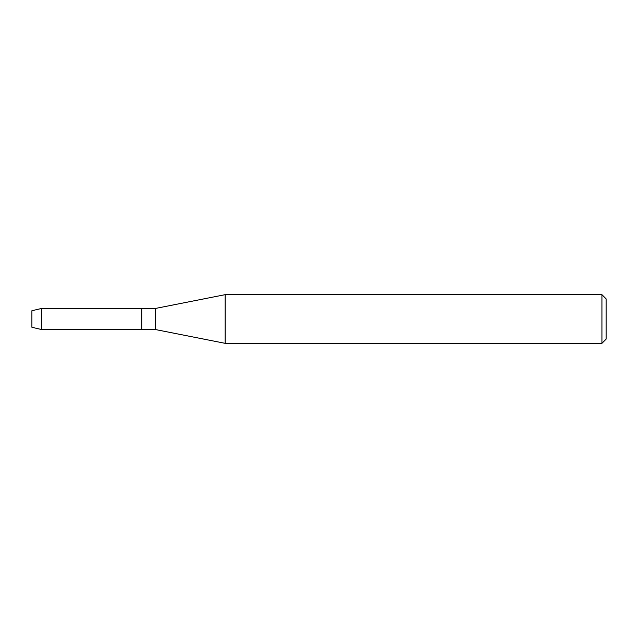 <?xml version="1.0" encoding="UTF-8"?>
<svg xmlns="http://www.w3.org/2000/svg" width="638" height="638" viewBox="0 0 638 638"><rect width="100%" height="100%" fill="white"/><g stroke="black" fill="none" stroke-linecap="round" stroke-linejoin="round"><path stroke-width="0.96" d="M31.9 327.27L31.9 310.73L41.773 308.409L155.64 308.409L225.15 294.668L601.929 294.668L606.1 298.839L606.1 339.161L601.929 343.332L225.15 343.332L155.64 329.591L141.732 329.591L141.732 308.409L141.732 329.591L41.773 329.591L31.9 327.27L31.9 310.73M155.64 329.591L155.64 308.409M225.15 343.332L225.15 294.668M601.929 343.332L601.929 294.668M41.773 329.591L41.773 308.409"/></g></svg>
